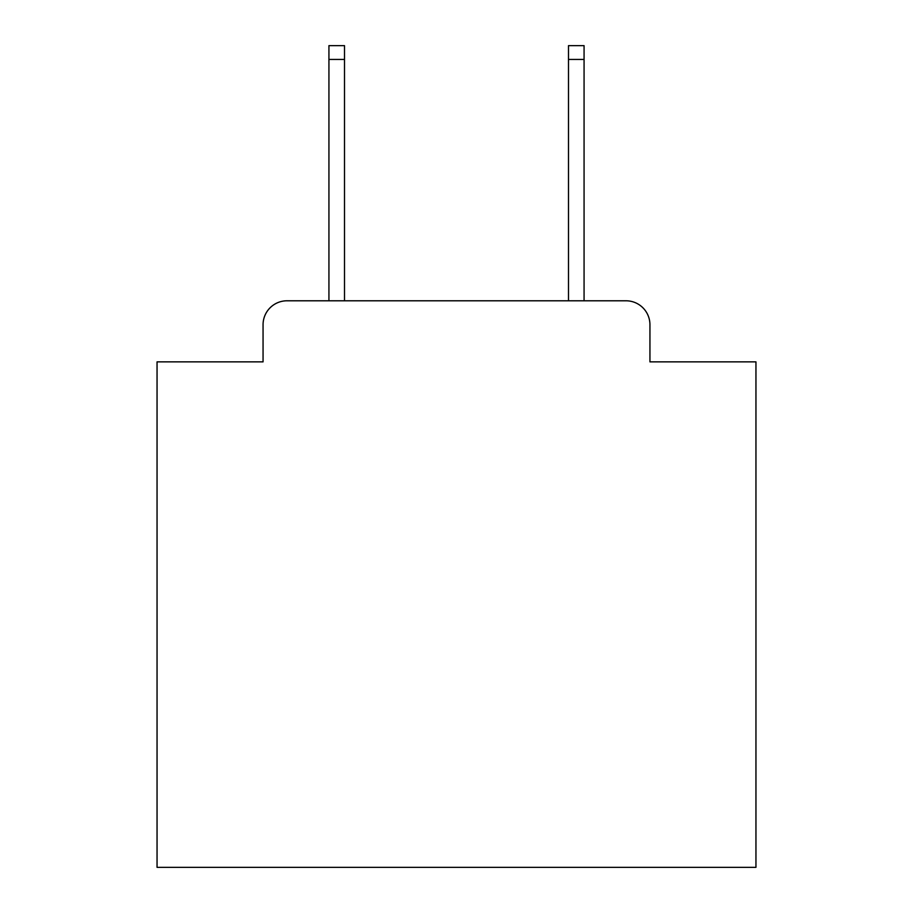 <?xml version="1.0" encoding="UTF-8"?>
<svg xmlns="http://www.w3.org/2000/svg" width="913" height="913" viewBox="0 0 913 913"><rect width="100%" height="100%" fill="white"/><g stroke="black" fill="none" stroke-linecap="round" stroke-linejoin="round"><path stroke-width="1.37" d="M263.058 324.743L263.058 361.868L263.058 324.743A23.955 23.955 0 0 1 287.013 300.788L328.931 300.788L328.931 45.65L344.509 45.65L344.509 300.788L568.491 300.788L568.491 45.65L584.069 45.65L584.069 300.788L625.987 300.788L287.013 300.788M649.942 361.868L649.942 324.743L649.942 361.868L755.953 361.868L755.953 867.35L157.047 867.35L157.047 361.868L263.058 361.868M649.942 324.743A23.955 23.955 0 0 0 625.987 300.788M328.931 59.425L344.509 59.425M584.069 59.425L568.491 59.425"/></g></svg>
